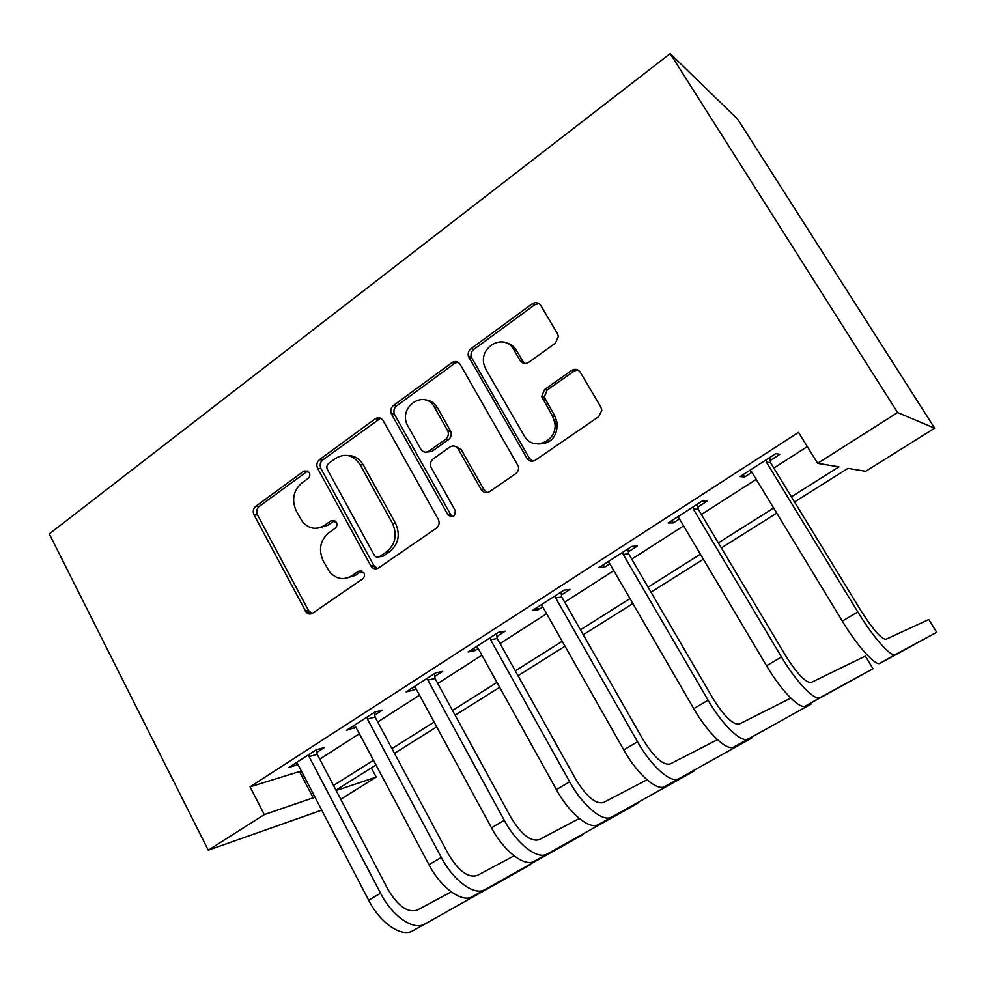 <?xml version="1.0" encoding="UTF-8"?>
<svg xmlns="http://www.w3.org/2000/svg" width="986" height="986" viewBox="0 0 986 986"><rect width="100%" height="100%" fill="white"/><g stroke="black" fill="none" stroke-linecap="round" stroke-linejoin="round"><path stroke-width="1.48" d="M309.247 472.356L303.996 471L255.682 506.385C253.143 508.69 252.589 511.537 254.018 514.914L306.239 612.38C308.273 614.266 310.43 614.524 312.698 613.169L362.626 578.881C364.524 577.254 364.943 575.208 363.871 572.743L358.46 571.214L351.928 575.725C343.707 580.495 336.238 579.213 329.509 571.88L323.088 560.664C318.33 549.584 320.204 540.316 328.695 532.871L335.129 528.299C337.002 526.66 337.422 524.626 336.374 522.198L331.037 520.756L324.604 525.328C316.346 530.246 308.901 528.977 302.271 521.52L296.182 510.785C291.499 499.828 293.335 490.597 301.691 483.078L308.039 478.444C309.875 476.793 310.282 474.759 309.247 472.356M307.878 470.864L259.182 506.434C256.643 508.727 256.089 511.561 257.519 514.926L308.532 610.568L312.131 613.514M361.862 570.857L355.133 575.491L351.928 575.725M334.698 520.497L327.894 525.304L324.604 525.328M555.438 343.165L558.372 336.399L557.484 333.712L540.809 305.5C538.492 302.369 535.632 301.815 532.23 303.824L470.988 348.687C468.596 350.659 467.746 353.21 468.399 356.328L526.832 458.157C529.125 461.362 531.972 462.04 535.361 460.191L598.785 416.61L601.83 410.312L600.881 407.107L580.323 372.338C577.956 369.134 575.048 368.517 571.572 370.49L544.531 389.556L541.671 396.545L552.48 416.006L554.798 422.723C558.273 441.309 532.526 452.019 524.182 435.713L485.987 369.627L484.126 364.993C478.555 346.468 504.758 332.59 513.718 349.574L520.127 360.556C522.407 363.711 525.255 364.315 528.644 362.367L555.438 343.165M264.31 814.621L250.062 786.84L798.512 432.349L817.64 463.321L897.593 412.555L670.197 53.614L49.3 533.919L208.268 850.203L264.31 814.621L314.978 797.156M383.16 420.615C381.027 417.559 378.414 416.942 375.321 418.754L319.402 459.71C316.765 462.101 316.186 465.01 317.665 468.449L371.093 566.297C373.238 568.971 375.728 569.514 378.562 567.924L436.367 528.2C439.029 526.006 439.744 523.196 438.524 519.758L383.16 420.615M393.488 405.456L451.97 362.614C455.212 360.703 457.948 361.295 460.166 364.389L518.402 466.366C518.944 469.435 518.032 471.887 515.678 473.711L489.524 491.681C486.209 493.481 483.436 492.79 481.205 489.611L458.145 448.95C455.926 445.808 453.203 445.154 449.961 446.978L433.199 458.86C430.611 461.041 429.859 463.802 430.968 467.167L455.261 510.575C455.138 516.874 452.697 518.291 447.94 514.852L391.38 413.886C390.185 410.533 390.887 407.711 393.488 405.456L396.557 405.912L454.854 363.255L451.97 362.614M250.062 786.84L301.334 770.966M319.723 759.171L359.372 733.757M377.712 721.998L419.518 695.192M437.784 683.483L481.883 655.209M500.062 643.562L546.601 613.723M564.67 602.15L613.797 570.647M631.73 559.148L683.618 525.895M701.403 514.495L756.213 479.356M773.825 468.067L807.312 446.596M316.876 752.355L324.308 747.561L316.296 749.791L288.898 767.453L297.982 764.52M374.766 715.084L382.469 710.13L374.89 712.028L346.505 730.318L355.909 727.224M434.74 676.482L442.726 671.343L435.615 672.883L406.195 691.852L413.541 690.126L415.932 688.585M496.919 636.451L505.202 631.126L498.596 632.285L468.079 651.956L474.932 650.612L478.173 648.517M561.416 594.94L570.007 589.406L563.955 590.146L532.28 610.568L538.602 609.619L542.756 606.945M628.365 551.84L637.289 546.096L631.841 546.392L598.933 567.603L604.677 567.086L609.816 563.782M697.903 507.075L707.184 501.11L702.389 500.925L668.175 522.974L673.302 522.925L679.49 518.932M770.202 460.536L779.852 454.336L775.76 453.622L740.178 476.558L744.615 477.014L751.936 472.294M794.519 501.948L847.972 468.35L865.646 471.296L934.654 428.17L737.725 119.22L670.197 53.614M371.34 767.921L376.208 777.104L340.737 799.264M934.654 428.17L897.593 412.555M791.388 496.833L838.938 466.859L817.64 463.321M333.514 785.472L373.472 760.28M391.96 748.633L434.099 722.06M452.512 710.462L496.969 682.423M515.296 670.874L562.217 641.294M580.434 629.808L629.98 598.588M648.073 587.175L700.393 554.194M718.338 542.879L773.628 508.024M208.268 850.203L321.732 810.135M336.164 790.525L376.208 777.104M776.734 513.127L721.345 547.933M703.375 559.222L650.982 592.167M632.864 603.555L583.244 634.737M565.003 646.2L518.007 675.73M499.655 687.267L455.125 715.257M436.699 726.842L394.486 753.366M375.986 765L335.967 790.156M299.732 771.989L313.363 798.167M297.106 765.074L295.973 762.893M354.294 728.26L353.124 726.053M413.541 690.126L412.321 687.895M474.932 650.612L473.674 648.344M538.602 609.619L537.308 607.327M604.677 567.086L603.333 564.768M673.302 522.925L671.91 520.571M744.615 477.014L743.173 474.636M317.245 528.225L327.894 525.304M345.593 578.363L355.133 575.491M380.633 418.2L322.718 459.944C320.08 462.323 319.501 465.219 320.98 468.646L373.904 565.557L377.515 568.478M328.634 463.42C326.773 465.096 326.366 467.142 327.401 469.558L374.36 555.389C375.863 557.324 377.626 557.719 379.647 556.585L386.648 551.753C395.485 544.186 397.432 534.745 392.502 523.418L360.013 464.566C353.296 454.866 345.1 452.833 335.437 458.465L328.634 463.42M379.314 556.794L382.765 556.437L379.647 556.585M347.922 455.495C354.418 455.569 359.508 458.663 363.193 464.776L395.571 523.393C400.489 534.671 398.541 544.075 389.741 551.618L382.765 556.437M457.898 362.145L454.854 363.255M455.175 446.313L461.004 449.234L483.99 489.722L487.478 492.581M396.557 405.912C393.981 408.167 393.278 410.965 394.474 414.317L450.836 514.865L452.907 516.738M434.493 407.255C425.04 389.051 398.381 406.294 407.156 424.67L420.825 449.209C422.982 452.315 425.669 452.968 428.861 451.157L445.598 439.263C448.1 437.192 448.889 434.518 447.989 431.252L434.493 407.255L437.439 407.711C434.555 402.941 430.537 400.341 425.36 399.909M426.716 452.093L431.831 451.44L428.861 451.157M437.439 407.711L450.885 431.621C451.785 434.863 450.996 437.525 448.507 439.583L431.831 451.44M505.744 342.697C510.304 343.572 513.854 346.111 516.393 350.289L522.777 361.221L525.144 363.514M537.419 443.922C550.508 444.292 557.139 437.365 557.337 423.13L555.019 416.437L552.48 416.006M577.821 369.972L574.049 371.118L547.107 390.099L544.247 397.062L555.019 416.437M538.96 303.54L534.843 304.736L473.81 349.389C471.431 351.361 470.581 353.9 471.234 356.994L529.47 458.404L532.81 461.189M296.305 762.683L297.673 763.94L368.653 900.218L380.547 893.217L309.099 756.582L308.803 754.623M316.469 749.742L317.172 754.29L388.053 889.545C397.999 906.208 407.723 913.061 417.251 910.115L451.243 891.886M412.814 930.784L530.628 864.586L412.814 930.784C401.783 937.748 380.3 923.241 368.653 900.218M424.584 924.042C413.701 930.932 392.28 916.29 380.547 893.217M317.172 754.29L309.099 756.582M354.171 725.376L355.601 726.645L428.959 864.685L441.284 857.426L367.433 719.028L367.125 717.032M374.347 712.373L375.074 717.056L448.334 854.036C458.515 870.958 468.091 878.132 477.088 875.543L514.076 855.848M472.479 896.619L583.367 834.415L472.479 896.619C462.2 903.176 441.038 888.004 428.959 864.685M484.668 889.643C474.537 896.114 453.449 880.794 441.284 857.426M375.074 717.056L367.433 719.028M373.669 565.57L375.469 568.836M322.139 526.783L322.311 527.867M414.145 686.724L415.611 687.994L491.496 827.833L504.277 820.303L427.887 680.093L427.567 678.072M434.308 673.721L435.06 678.491L510.81 817.234C521.249 834.427 530.678 841.921 539.083 839.715L579.287 818.503M534.289 861.234L637.745 803.307L534.289 861.234C524.811 867.347 504.019 851.46 491.496 827.833M546.922 854.012C537.616 860.014 516.886 843.979 504.277 820.303M435.06 678.491L427.887 680.093M476.324 646.643L477.853 647.925L556.375 789.601L569.649 781.787L490.572 639.729L490.239 637.671M377.65 417.768L378.723 418.976M496.476 633.653L497.24 638.497L575.639 779.063C586.337 796.528 595.581 804.366 603.358 802.567L647.026 779.79M598.366 824.555L693.811 771.225L598.366 824.555C589.764 830.175 569.366 813.524 556.375 789.601M611.468 817.061C603.05 822.57 582.738 805.772 569.649 781.787M497.24 638.497L490.572 639.729M453.129 361.948L454.102 363.082M540.833 605.059L542.423 606.341L623.756 749.902L637.535 741.78L555.623 597.836L555.291 595.741M560.96 592.081L561.749 597.023L642.921 739.426C653.903 757.186 662.949 765.395 670.036 764.039L717.463 739.673M664.835 786.508L751.64 738.144L664.835 786.508C657.194 791.598 637.239 774.146 623.756 749.902M678.43 778.718C670.985 783.697 651.13 766.085 637.535 741.78M751.64 738.144L751.221 737.405M561.749 597.023L555.623 597.836M554.12 419.716L555.993 422.92M607.82 561.884L609.459 563.179L693.762 708.651L708.096 700.208L623.177 554.342L622.832 552.197M513.94 349.636L510.748 344.545M627.897 548.943L628.711 553.959L712.816 698.248C724.094 716.317 732.906 724.907 739.266 724.044L790.797 698.113M733.843 747.006L811.342 703.979L733.843 747.006C727.224 751.517 707.775 733.214 693.762 708.651M747.955 738.921C741.558 743.321 722.22 724.833 708.096 700.208M811.342 703.979L810.8 703.08M628.711 553.959L623.177 554.342M677.419 517.021L679.12 518.316L766.553 665.76L781.467 656.972L693.38 509.133L693.022 506.952M697.422 504.117L698.261 509.232L785.485 655.456C797.07 673.82 805.636 682.83 811.182 682.485L865.338 656.109L872.992 668.718L820.192 697.57C814.929 701.342 796.158 681.93 781.467 656.972M872.992 668.718L805.525 705.964C800.016 709.871 781.134 690.644 766.553 665.76M698.261 509.232L693.38 509.133M749.779 470.371L751.554 471.678L842.315 621.118L857.832 611.973L766.393 462.126L766.023 459.907M769.696 457.529L770.571 462.73L861.086 610.926C872.992 629.61 881.287 639.064 885.946 639.273L928.8 619.516L936.7 632.272L895.3 654.568C891.258 657.65 873.128 637.264 857.832 611.973M936.7 632.272L880.042 663.307C875.753 666.536 857.487 646.348 842.315 621.118M770.571 462.73L766.393 462.126M307.349 471.185L303.996 471M361.64 571.005L358.46 571.214M334.303 520.744L331.037 520.756M308.532 610.568L305.192 610.938M257.519 514.926L254.018 514.914M259.182 506.434L255.682 506.385M373.904 565.557L370.761 565.742M320.98 468.646L317.665 468.449M322.718 459.944L319.402 459.71M378.451 419.161L375.321 418.754M389.741 551.618L386.648 551.753M395.571 523.393L392.502 523.418M363.242 464.874L360.063 464.652M483.99 489.722L481.205 489.611M461.004 449.234L458.145 448.95M450.836 514.865L447.94 514.852M394.733 414.847L391.652 414.416M448.507 439.583L445.598 439.263M450.392 430.537L447.496 430.179M522.777 361.221L520.127 360.556M516.393 350.289L513.718 349.574M545.098 399.429L542.522 398.923M547.107 390.099L544.531 389.556M574.049 371.118L571.572 370.49M529.47 458.404L526.832 458.157M471.887 358.571L469.053 357.893M473.81 349.389L470.988 348.687M534.843 304.736L532.23 303.824M805.525 705.964L820.192 697.57M880.042 663.307L895.3 654.568M309.579 611.998L306.239 612.38M374.236 566.1L371.093 566.297M363.193 464.776L360.013 464.566M450.885 431.621L447.989 431.252M394.474 414.317L391.38 413.886M557.337 423.13L554.798 422.723M544.247 397.062L541.671 396.545M471.234 356.994L468.399 356.328"/></g></svg>
